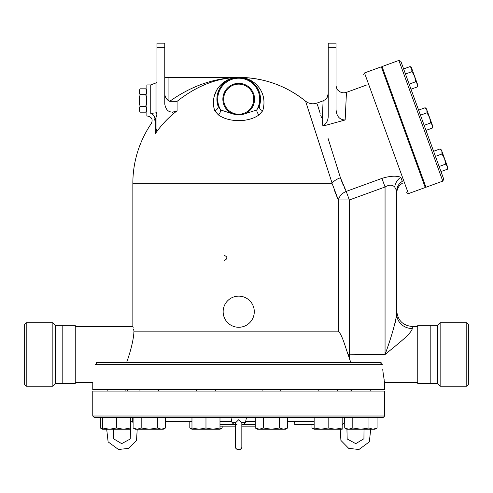 <?xml version="1.0" encoding="UTF-8"?>
<svg xmlns="http://www.w3.org/2000/svg" width="493" height="493" viewBox="0 0 493 493"><rect width="100%" height="100%" fill="white"/><g stroke="black" fill="none" stroke-linecap="round" stroke-linejoin="round"><path stroke-width="0.74" d="M26.209 386.241L52.856 386.241L55.389 383.708L62.802 383.708L62.802 325.325L55.389 325.325L52.856 322.798L26.209 322.798L24.65 324.357L24.65 384.682L26.209 386.241L26.209 322.798M55.389 383.708L55.389 325.325M52.856 386.241L52.856 322.798M437.611 325.325L437.611 383.708L430.198 383.708L430.198 325.325L437.611 325.325L440.144 322.798L440.144 386.241L466.791 386.241L466.791 322.798L440.144 322.798M466.791 386.241L468.35 384.682L468.35 324.357L466.791 322.798M437.611 383.708L440.144 386.241M224.525 260.329C227.686 258.696 227.686 257.063 224.525 255.423M223.15 311.705A15.566 15.566 0 0 1 246.5 298.222A15.566 15.566 0 0 1 246.5 325.189A15.566 15.566 0 0 1 223.15 311.705M140.209 88.814L139.075 90.767L139.075 110.229L140.209 112.182C138.989 110.235 138.989 108.287 140.209 106.34C138.989 102.445 138.989 98.551 140.209 94.656C138.989 92.709 138.989 90.761 140.209 88.814L145.731 88.814C146.951 90.761 146.951 92.709 145.731 94.656L140.209 94.656M146.865 110.229L145.731 112.182C146.951 110.235 146.951 108.287 145.731 106.34C146.951 102.445 146.951 98.551 145.731 94.656M145.731 112.182L140.209 112.182M145.731 106.34L140.209 106.34M406.146 132.753L405.412 133.018M441.408 149.983L440.132 148.911L441.408 149.983L441.839 151.154L447.798 167.534L447.508 169.179L447.367 166.363L445.666 164.114L444.6 158.758L441.974 153.976L441.839 151.154L440.132 148.911L433.6 151.283M447.367 166.363L447.798 167.534L447.508 169.179L440.976 171.558M426.42 108.805L425.145 107.733L426.42 108.805L426.852 109.982L425.145 107.733L418.612 110.112M432.811 126.362L432.521 128.001L432.386 125.185L432.811 126.362L432.521 128.001L425.989 130.38M429.619 117.581L426.987 112.798L426.852 109.982L432.386 125.185L430.679 122.936L429.619 117.581M417.824 85.184L417.534 86.83L417.398 84.007L417.824 85.184L417.534 86.83L411.002 89.202M415.691 81.758L414.631 76.409L417.398 84.007L415.691 81.758L409.159 84.137M411.865 68.804L414.631 76.409L412 71.621L411.433 67.627L411.865 68.804L410.158 66.555L403.625 68.934M439.134 166.486L445.666 164.114M435.442 156.355L441.974 153.976M420.455 115.177L426.987 112.798M424.146 125.314L430.679 122.936M405.468 73.999L412 71.621M332.516 184.524L338.358 199.985L349.352 199.985L346.222 191.395L340.447 177.782L342.382 183.18M337.434 197.89L338.358 199.985A11.678 9.12 153.3 0 1 346.222 191.395L382.026 178.361M348.033 354.516L349.352 354.516L349.531 359.003L350.733 362.3L348.033 354.516C345.082 346.123 342.234 335.141 338.358 331.167L133.991 331.167L133.492 329.028M400.815 177.283C396.261 175.545 389.969 175.915 381.933 178.398L385.058 186.989C389.094 184.598 392.311 184.604 394.708 187.013L396.736 190.964L394.708 187.013A11.678 9.355 114.2 0 1 400.815 177.283L402.306 181.381C403.064 183.464 403.064 183.464 402.306 181.381C403.064 183.464 403.064 183.464 402.306 181.381A11.678 11.24 180 0 0 396.736 190.964A11.678 11.24 180 0 1 402.306 181.381M402.873 182.946C398.942 185.245 396.896 188.677 396.736 193.225L396.736 314.109C395.158 324.049 391.263 337.52 385.058 354.516C396.729 344.81 411.433 333.712 412.302 328.541L412.302 326.495C402.849 325.571 397.66 320.382 396.736 310.929L396.736 190.964M336.787 196.368L335.573 193.361M334.827 191.389L334.272 189.873M133.19 327.814L132.999 327.056M133.991 331.167C132.488 324.942 132.488 324.942 133.991 331.167C133.56 339.406 131.132 349.784 126.701 362.3M364.493 72.946L408.426 193.638L425.249 187.513L381.317 66.82L364.493 72.946L363.563 74.936M443.731 179.125L400.871 61.36L398.874 60.429L442.8 181.122L443.731 179.125M442.8 181.122L425.977 187.248L382.05 66.555L398.874 60.429M236.917 424.553L236.498 424.387M235.605 424.578L219.989 424.578M235.611 422.748L238.717 419.728L241.829 422.513L241.829 446.812M235.605 422.748L232.08 422.748L230.934 417.571L255.275 417.571L255.275 427.992L259.318 429.249L257.445 429.249L255.275 427.992M241.823 422.748L245.348 422.748L246.5 417.571M219.989 426.131L235.605 426.131L235.605 446.763L235.605 422.519M241.829 424.578L255.275 424.578M351.558 391.103L351.558 389.544L351.558 391.103M165.451 427.992L163.282 429.249L161.408 429.249L165.451 427.992L165.451 417.571L157.359 417.571L157.359 427.992L161.408 429.249L149.274 429.249L157.359 427.992M137.134 429.249L141.183 427.992L149.274 429.249L135.261 429.249L133.092 427.992L137.134 429.249M212.982 429.249L219.989 427.992L219.989 429.249L198.969 429.249L205.975 427.992L212.982 429.249L218.109 429.249M191.968 429.249L191.968 427.992L198.969 429.249L191.968 429.249L189.799 427.992L191.968 428.959M287.635 427.992L285.465 429.249L283.592 429.249L287.635 427.992L287.635 417.571L279.543 417.571L279.543 427.992L283.592 429.249L271.452 429.249L279.543 427.992M259.318 429.249L263.367 427.992L271.452 429.249L259.318 429.249M314.146 427.992L321.153 429.249L314.146 429.249L314.146 417.571L287.635 417.571M335.166 429.249L342.173 427.992L342.173 429.249L321.153 429.249L328.159 427.992L335.166 429.249L340.219 429.249L340.903 440.415L348.724 448.377L358.966 449.487L369.312 441.87L370.736 429.249M344.718 427.992L348.767 429.249L346.887 429.249L344.718 427.992L344.718 417.571M352.809 427.992L360.901 429.249L348.767 429.249L352.809 427.992L352.809 417.571M377.077 427.992L374.908 429.249L373.035 429.249L377.077 427.992L377.077 417.571M360.901 429.249L368.986 427.992L373.035 429.249L360.901 429.249M311.983 424.578L311.983 427.992L314.146 428.959M219.989 428.959L222.158 427.992L222.158 426.131M128.667 429.249L123.54 429.249L130.546 427.992L130.546 429.249L109.526 429.249L116.533 427.992L123.54 429.249M100.356 417.571L100.356 427.992L102.519 428.959M157.359 417.571L141.183 417.571L141.183 427.992M133.092 417.571L133.092 427.992M230.934 417.571L205.975 417.571L205.975 427.992M165.451 417.571L191.968 417.571L191.968 427.992M219.989 417.571L219.989 427.992M255.275 417.571L279.543 417.571M263.367 417.571L263.367 427.992M342.173 417.571L342.173 427.992M328.159 417.571L328.159 427.992M368.986 417.571L368.986 427.992M344.342 417.571L344.342 422.489M189.799 421.46L189.799 427.992M132.709 417.571L132.709 422.131M125.875 391.103L125.875 389.544L125.875 391.103M102.519 429.249L102.519 427.992L109.526 429.249L102.519 429.249L100.356 427.992M102.519 417.571L102.519 427.992M130.546 427.992L130.546 417.571L116.533 417.571L116.533 427.992M382.309 364.635C385.181 388.071 385.181 388.071 382.309 364.635L379.789 362.3L97.645 362.3L95.118 364.635C92.246 388.071 92.246 388.071 95.118 364.635L382.315 364.672M75.25 382.543L92.764 382.543L92.764 389.544L384.669 389.544L384.669 382.543L417.75 382.543M314.146 423.019L294.765 423.019L294.765 424.578L314.146 424.578M165.451 421.46L191.968 421.46M219.989 421.46L231.796 421.46L219.989 421.46M245.637 421.46L255.275 421.46L245.637 421.46M287.635 421.46L314.146 421.46M241.829 426.131L255.275 426.131M94.317 417.571L383.11 417.571L384.669 416.012L92.764 416.012L94.317 417.571M92.764 416.012L92.764 391.103L384.669 391.103L384.669 416.012M350.03 389.544L350.03 391.103M260.501 98.508L259.398 106.069A4.671 3.371 -161.6 0 0 262.769 110.74C268.506 90.724 252.589 76.976 238.717 77.401L245.089 78.35M246.876 78.985L247.689 79.336M250.808 81.062L252.089 81.986M253.858 83.52L255.707 85.548M256.73 86.922L258.129 89.288M258.911 90.995L259.509 92.659M259.99 94.453L260.242 95.796M260.316 96.301L260.396 96.967M231.544 78.615L238.717 77.401C224.839 76.976 208.921 90.724 214.658 110.74A4.671 3.371 161.6 0 0 218.029 106.069L217.142 102.279M217.006 101.139L216.926 98.6M217.019 97.133L217.314 95.081M217.715 93.368L218.639 90.706M219.977 88.062L221.493 85.837M221.819 85.431L222.793 84.309M223.311 83.779L225.011 82.251M227.544 80.482L230.453 79.028M213.666 106.605L214.658 110.74L218.424 114.918A4.671 2.551 119.2 0 0 220.71 109.994L218.029 106.069A21.797 21.797 0 0 1 238.717 77.401A21.797 21.797 0 0 1 259.398 106.069L256.724 109.994A4.671 2.551 -119.2 0 0 259.01 114.918L262.769 110.74M220.71 109.994L232.813 113.908C236.751 115.042 240.683 115.042 244.614 113.908L256.724 109.994A20.996 20.996 0 0 0 225.135 83.188A20.996 20.996 0 0 0 220.71 109.994A20.996 20.996 0 0 1 252.299 83.188A20.996 20.996 0 0 1 256.724 109.994M218.424 114.918C228.949 122.529 248.472 122.541 259.01 114.918M259.398 106.069L260.292 102.279M260.427 101.139L260.501 98.6M260.415 97.133L260.119 95.081M259.719 93.368L258.794 90.706M257.451 88.062L255.935 85.837M255.614 85.431L254.634 84.309M254.123 83.779L252.422 82.251M249.889 80.482L246.981 79.028M245.884 78.615L238.729 77.401L232.345 78.35M244.269 120.403L243.086 120.575M213.414 104.257L213.37 103.006M213.389 101.657L213.703 98.655M214.036 96.961L216.316 90.878M217.518 88.851L218.954 86.879M221.024 84.593L222.984 82.873M225.437 81.154L228.432 79.576M229.233 79.244L238.717 77.401C263.73 77.647 286.014 85.572 305.568 101.176A105.866 105.866 0 0 0 238.717 77.401C214.529 77.845 191.537 85.813 169.734 101.311L177.079 101.361C196.756 85.751 217.302 77.765 238.717 77.401L168.082 77.401L168.082 100.393L169.734 101.311L166.702 99.081M230.551 78.985L229.738 79.336M226.626 81.062L225.344 81.986M223.569 83.52L221.727 85.548M220.704 86.922L219.299 89.288M218.522 90.995L217.924 92.659M217.444 94.453L217.185 95.796M217.111 96.301L217.037 96.967M216.932 98.508L218.029 106.069M75.25 326.495L132.851 326.495L132.851 183.267L332.14 183.267L305.568 101.176L332.14 183.267A11.678 5.836 162.1 0 1 340.447 177.782L327.937 137.991M313.32 125.086L311.243 118.677M164.767 47.716L164.767 43.15L156.984 43.15L156.984 47.716L164.767 47.716L164.767 104.091C166.153 111.449 170.258 113.686 177.079 110.802L177.079 101.361L169.734 101.311M177.079 110.802A100.535 99.007 180 0 0 155.326 133.714L156.977 128.463M132.851 183.267A105.866 105.866 0 0 1 151.419 123.379C153.033 119.417 151.752 116.977 147.567 116.065L146.865 116.065L146.865 84.932L150.753 84.932L155.961 82.929L155.961 112.854L156.984 112.275L155.961 112.854A4.671 3.962 51 0 1 156.965 114.918L155.326 119.201L155.326 133.714M154.438 120.107L154.469 120.076C150.457 124.409 150.457 124.409 154.469 120.076L155.326 119.195M238.717 84.143A15.049 15.049 0 0 1 251.75 106.722A15.049 15.049 0 0 1 225.683 106.722A15.049 15.049 0 0 1 238.717 84.143M382.747 369.614L383.234 373.7M383.351 374.569L384.257 380.288M384.466 381.453L384.571 382.032M382.309 364.604L382.235 364.179M381.434 362.922L379.856 362.306M96.554 362.552L96.006 362.91M164.767 93.423C164.754 96.227 165.858 98.551 168.082 100.393M172.877 112.349L172.55 112.355M164.847 94.668L164.798 94.206M154.469 120.076A4.671 3.433 43.3 0 0 150.753 113.415L151.382 113.224M336.016 47.716L336.016 43.15L328.233 43.15L328.233 47.716L336.016 47.716L336.016 108.941C336.362 116.12 339.412 119.799 345.162 119.972L322.89 126.097L322.219 119.842C315.23 97.706 315.23 97.706 322.219 119.842L323.112 100.843L325.454 99.494L327.186 97.435L328.233 93.534M322.915 126.091L322.89 126.097C326.471 123.694 328.252 120.286 328.233 115.867L328.233 47.716M327.358 120.68L326.637 122.258M317.43 104.676L320.167 113.341M320.715 115.079L321.516 117.624M342.888 184.419L343.584 186.021M344.724 188.468L345.334 189.682M327.944 138.015L329.688 143.562M330.828 147.185L331.789 150.223M333.632 156.084L335.302 161.39M336.522 165.278L339.104 173.505M344.533 120.101L345.162 119.972L346.462 92.345L367.156 84.814M156.984 47.716L156.984 128.291M150.753 84.932L150.753 113.415C146.563 116.89 146.563 116.89 150.753 113.415L155.961 112.854M385.076 354.461L349.352 354.8M396.736 314.109A15.566 14.433 180 0 0 412.302 328.541M392.545 331.888L393.26 329.57M394.369 325.799L394.801 324.252M395.281 322.434L395.768 320.45M396.323 317.819L396.569 316.278M62.802 383.708L75.25 383.708L75.25 325.325L62.802 325.325M133.819 333.083L133.923 331.986M430.198 383.708L417.75 383.708L417.75 325.325L430.198 325.325M338.358 199.985L338.358 331.167M349.352 354.516L349.352 199.985L385.058 186.989L385.058 354.516M219.989 423.019L232.16 423.019M245.274 423.019L255.275 423.019M165.451 417.781L191.968 417.781M219.989 417.781L230.977 417.781M246.451 417.781L255.275 417.781M287.635 417.781L314.146 417.781M314.146 421.256L287.635 421.256M255.275 421.256L245.68 421.256M231.753 421.256L219.989 421.256M191.968 421.256L165.451 421.256M232.813 113.908A15.85 15.85 0 0 1 226.102 89.59A15.85 15.85 0 0 1 251.325 89.59A15.85 15.85 0 0 1 244.614 113.908M146.865 90.767L145.731 88.814M421.133 173.93L420.4 174.195L421.133 173.93M416.868 162.222L416.141 162.493M401.881 121.05L401.154 121.315M386.9 79.872L386.167 80.137M391.159 91.575L390.425 91.84M411.433 67.627L410.158 66.555L411.433 67.627M232.08 422.748L234.36 424.578M245.348 422.748L243.067 424.578M235.605 426.131L235.636 447.225M235.777 447.792L235.925 448.143M236.757 449.178L237.213 449.487M237.595 449.665L238.335 449.85M240.109 449.548L241.484 448.186M113.415 429.249L113.501 438.739L121.679 443.645L130.263 438.973L130.491 429.249M130.546 420.467L133.092 422.489M137.214 429.249L136.53 440.415L128.704 448.377L118.462 449.487L108.115 441.87L106.691 429.249M235.605 446.757L235.605 446.763C234.144 449.031 241.853 451.945 241.829 446.763M364.013 429.249L363.933 438.739L355.755 443.645L347.164 438.973L346.943 429.249M344.718 422.131L342.173 425.108M158.61 391.103L158.61 389.544M139.932 391.103L139.932 389.544M215.318 391.103L215.318 389.544M196.633 391.103L196.633 389.544M280.794 391.103L280.794 389.544M262.116 391.103L262.116 389.544M337.502 391.103L337.502 389.544M318.817 391.103L318.817 389.544M370.243 391.103L370.243 389.544L370.243 391.103M107.191 391.103L107.191 389.544L107.191 391.103M314.146 429.249L311.983 427.992M219.989 429.249L222.158 427.992M294.765 423.019L293.206 421.46M137.88 417.781L137.103 417.571M127.404 389.544L127.404 391.103M408.426 193.638L406.429 192.708M328.233 93.528L328.233 93.103M305.568 101.176C309.019 103.807 312.808 104.448 316.931 103.092L323.112 100.843M346.462 92.345C343.529 93.294 340.885 92.764 338.537 90.761C336.257 89.399 335.801 84.063 336.016 85.03M168.082 77.401L164.767 77.758M155.961 82.929L156.984 82.011M417.75 326.495L412.302 326.495"/></g></svg>
